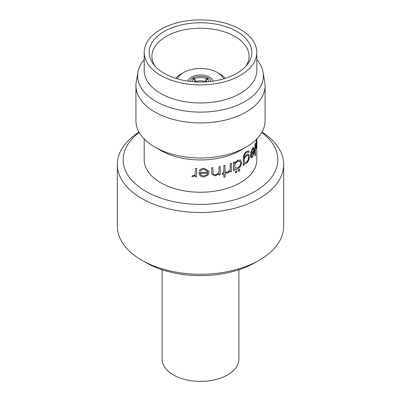 <?xml version="1.0" encoding="UTF-8"?>
<svg xmlns="http://www.w3.org/2000/svg" width="401" height="401" viewBox="0 0 401 401"><rect width="100%" height="100%" fill="white"/><g stroke="black" fill="none" stroke-linecap="round" stroke-linejoin="round"><path stroke-width="0.6" d="M162.109 269.758L162.109 359.211A38.391 22.165 0 0 0 173.352 374.885A38.391 22.165 0 0 0 215.192 379.687A38.391 22.165 0 0 0 238.891 359.211L238.891 269.758M223.688 78.822A23.965 13.835 0 0 0 217.447 72.541A23.965 13.835 0 0 0 183.553 72.541L183.553 72.541A23.965 13.835 0 0 0 177.312 78.822M181.087 73.964L183.553 72.541L181.087 73.964A27.453 15.85 180 0 0 175.728 78.34M213.121 81.112A12.797 7.388 0 0 0 204.41 75.288A12.797 7.388 0 0 0 191.452 77.097A12.797 7.388 0 0 0 187.879 81.112M139.237 132.465A77.363 44.666 0 0 0 145.799 191.322A77.363 44.666 0 0 0 251.577 193.282A77.363 44.666 0 0 0 261.763 132.465M139.042 132.124A83.177 48.025 0 0 0 117.323 164.485A83.177 48.025 0 0 0 141.683 198.445A83.177 48.025 0 0 0 232.329 208.856A83.177 48.025 0 0 0 283.677 164.485A83.177 48.025 0 0 0 261.958 132.124M259.317 260.184L255.206 262.56A77.363 44.666 0 0 1 145.799 262.56A77.363 44.666 0 0 0 145.799 262.56L141.683 260.184A83.177 48.025 0 0 0 259.317 260.184A83.177 48.025 0 0 0 283.677 226.229L283.677 164.485M144.195 59.659A62.872 36.301 0 0 0 137.939 72.205A62.872 36.301 0 0 0 156.044 101.478A62.872 36.301 0 0 0 227.422 108.616A62.872 36.301 0 0 0 263.061 72.205A62.872 36.301 0 0 0 256.805 59.659M137.939 72.205L136.255 81.944A64.566 37.278 0 0 0 135.934 85.649A64.566 37.278 0 0 0 154.846 112.004A64.566 37.278 0 0 0 225.207 120.084A64.566 37.278 0 0 0 265.066 85.649A64.566 37.278 0 0 0 264.745 81.944L263.061 72.205M164.225 31.458A51.303 29.619 180 0 1 229.593 28.005A51.303 29.619 180 0 1 247.332 64.496A51.303 29.619 180 0 1 236.775 73.348A51.303 29.619 180 0 1 153.668 64.496A51.303 29.619 180 0 1 164.225 31.458M155.017 66.105A48.571 28.04 180 0 1 151.934 56.551A48.571 28.04 180 0 1 166.154 36.441A48.571 28.04 180 0 1 219.317 30.416A48.571 28.04 180 0 1 249.066 56.551A48.571 28.04 180 0 1 245.983 66.105M191.853 176.37L192.535 175.543L193.167 175.743C194.269 175.643 194.946 175.092 195.187 174.079L195.412 168.435A56.421 32.576 0 0 0 196.66 168.49L196.66 176.821A56.421 32.576 0 0 1 195.412 176.761L195.412 175.538L192.931 176.746L191.853 176.37L192.55 175.478L193.182 175.678C194.285 175.578 194.956 175.026 195.197 174.014L195.292 173.598M195.412 168.435L195.422 168.365A56.305 32.506 0 0 0 196.67 168.425L196.66 176.821M199.352 170.711C200.37 169.212 201.939 168.43 204.069 168.355L209.061 171.372L209.182 172.32L208.014 175.197L204.039 176.976C202.34 177.031 200.966 176.505 199.924 175.402L198.811 172.495A56.421 32.576 0 0 0 207.939 172.23L207.863 171.618L204.224 169.372C202.58 169.443 201.327 170.054 200.465 171.197L199.352 170.646C200.37 169.147 201.939 168.36 204.064 168.29L209.051 171.332M198.811 172.495L198.816 172.43A56.305 32.506 0 0 0 207.924 172.159L207.853 171.588M211.908 174.24L215.367 175.889L219.081 173.578L219.081 175.077L219.046 173.623M211.893 174.204L211.628 167.859A56.305 32.506 0 0 0 212.851 167.708L213.116 173.823M212.996 173.503C213.337 174.555 214.189 174.976 215.548 174.771C217.237 174.385 218.345 173.453 218.861 171.969L219.046 166.686A56.305 32.506 0 0 0 220.224 166.44L220.264 174.831A56.421 32.576 0 0 1 219.081 175.077M222.264 174.375L222.219 173.287L222.264 174.375A56.421 32.576 0 0 0 223.908 173.959L223.908 177.322L223.858 173.974M222.219 173.287A56.305 32.506 0 0 0 223.858 172.876L223.858 165.568A56.305 32.506 0 0 0 224.996 165.262L225.046 172.63A56.421 32.576 0 0 0 226.645 172.164L226.595 172.104A56.305 32.506 0 0 1 225.046 172.555M227.282 172.851L227.828 171.718L227.227 172.796L228.239 172.836L230.38 170.726L230.38 171.954L230.319 170.836M227.828 171.718L228.385 171.683L230.129 169.292L230.319 163.568A56.305 32.506 0 0 0 231.377 163.177L231.437 171.563A56.421 32.576 0 0 1 230.38 171.954M235.412 172.751L235.156 172.204L236.064 170.836L236.765 170.861M238.45 171.297L238.174 170.746L239.031 169.342L239.668 169.322M234.76 168.976L234.515 168.776L234.515 170.31A56.421 32.576 0 0 1 233.507 170.741L233.507 162.41A56.421 32.576 0 0 0 234.515 161.979L234.515 163.423L237.753 160.31L240.505 160.089L241.582 162.505C241.392 165.297 240.104 167.448 237.723 168.946C236.41 169.608 235.342 169.548 234.515 168.766L234.73 168.951M233.507 170.741L233.437 162.355A56.305 32.506 0 0 0 234.445 161.924L234.515 161.979M234.445 163.367L237.673 160.26L240.465 160.064M243.417 156.2L243.262 165.573L243.417 156.2C244.034 154.174 245.016 152.651 246.364 151.633L248.505 150.796M243.507 156.245C244.124 154.22 245.106 152.696 246.46 151.673L248.555 150.811L249.287 151.768A56.421 32.576 0 0 1 248.645 152.395L248.124 151.944M243.983 158.24L246.455 154.776L248.404 154.149M244.48 163.829L244.074 163.583M250.665 153.057L252.645 148.285L253.733 147.388L254.389 149.779L254.034 153.207L252.635 156.921L251.347 157.743L250.926 157.443L250.414 155.122A56.421 32.576 0 0 0 254.008 150.275L253.512 148.601L252.705 149.222L251.166 152.956L250.56 153.027L252.54 148.26L253.678 147.383M251.297 157.728L250.82 157.413L250.314 155.092A56.305 32.506 0 0 0 253.898 150.25L253.457 148.596M254.971 155.919L254.971 144.225A56.305 32.506 0 0 0 255.272 143.523L255.387 155.232A56.421 32.576 0 0 1 255.081 155.934L254.971 155.919M256.916 138.826L256.64 147.713C256.46 148.696 256.274 148.931 256.084 148.43L255.878 146.17A56.421 32.576 0 0 0 256.896 140.926C256.916 139.157 256.84 138.851 256.66 140.009L256.174 143.914L255.863 144.059L256.53 139.067M255.968 148.42L256.264 148.691L255.763 146.159A56.305 32.506 0 0 0 256.78 140.926C256.8 139.152 256.72 138.846 256.545 140.004M256.805 146.255L256.805 159.738A56.305 32.506 180 0 1 222.049 189.773A56.305 32.506 180 0 1 160.686 182.726A56.305 32.506 180 0 1 144.195 159.738L144.195 138.941M135.934 85.649L135.934 120.696A64.566 37.278 0 0 0 154.846 147.057L160.686 150.43A56.305 32.506 0 0 0 240.314 150.43L246.154 147.057A64.566 37.278 0 0 0 265.066 120.696L265.066 85.649M160.686 150.43L154.846 147.057A64.566 37.278 0 0 0 246.154 147.057M144.195 52.401L144.195 70.451A56.305 32.506 0 0 0 160.686 93.438A56.305 32.506 0 0 0 222.049 100.481A56.305 32.506 0 0 0 256.805 70.451L256.805 52.401A56.305 32.506 0 0 0 240.314 29.413A56.305 32.506 0 0 0 178.951 22.366A56.305 32.506 0 0 0 144.195 52.401A56.305 32.506 0 0 0 160.686 75.388A56.305 32.506 0 0 0 222.049 82.436A56.305 32.506 0 0 0 256.805 52.401M256.84 145.658L256.805 146.831M256.916 145.658A56.421 32.576 0 0 0 256.876 144.871M255.978 144.074L256.645 139.077M256.825 139.302L256.66 140.009M256.84 144.43L256.891 142.029A56.421 32.576 0 0 1 256.104 146.48C256.219 147.758 256.399 147.844 256.635 146.731L256.755 143.483M256.329 147.513L256.725 144.43M256.274 147.478L256.52 146.721M255.081 155.934L254.971 144.225M255.081 144.245A56.421 32.576 0 0 0 255.387 143.543M253.562 153.733L253.963 151.367A56.421 32.576 0 0 1 250.986 155.503L251.557 156.596L252.61 155.934L253.562 153.733L253.853 151.347M252.61 155.934L253.452 153.713M251.502 156.575L252.505 155.909M248.645 152.395L248.174 151.964L246.53 152.641C244.886 153.934 244.069 155.673 244.074 157.854L244.074 158.285L246.455 154.776M246.55 154.811L248.455 154.164L249.377 156.46C249.267 159.227 248.314 161.513 246.53 163.307L244.525 163.849L244.074 163.558L244.074 165.017A56.421 32.576 0 0 1 243.262 165.573M246.515 155.864C245.021 157.127 244.209 158.806 244.074 160.896L244.851 162.751L246.47 162.33C247.883 160.961 248.64 159.197 248.735 157.042L248.039 155.302L246.515 155.864M244.8 162.726L246.374 162.295C247.788 160.926 248.54 159.167 248.635 157.007L247.983 155.287M237.718 161.352C235.788 162.44 234.72 164.034 234.515 166.124L235.272 167.944L237.708 167.929C239.547 166.791 240.55 165.157 240.71 163.017L239.868 161.187L237.718 161.352M235.237 167.919L237.633 167.879C239.467 166.746 240.47 165.107 240.63 162.971L239.828 161.167M239.106 169.392L239.713 169.342L239.948 169.874L239.106 171.292L238.485 171.322L238.249 170.796L239.031 169.342M236.139 170.891L236.806 170.886L237.036 171.407L236.139 172.791L235.447 172.776L235.227 172.26L236.064 170.836M227.883 171.778L228.385 171.683M228.445 171.743L230.129 169.292M230.189 169.347L230.319 163.568M230.38 163.623A56.421 32.576 0 0 0 231.437 163.232M222.264 173.352A56.421 32.576 0 0 0 223.908 172.936L223.858 172.876M223.908 172.936L223.858 165.568M223.908 165.628A56.421 32.576 0 0 0 225.046 165.322M226.645 172.164L226.645 173.187A56.421 32.576 0 0 1 225.046 173.653L225.046 177.011A56.421 32.576 0 0 1 223.908 177.322M211.918 174.27L211.628 167.859M211.653 167.924A56.421 32.576 0 0 0 212.881 167.773M213.021 173.568C213.362 174.62 214.214 175.042 215.578 174.836L215.548 174.771M215.578 174.836C217.272 174.45 218.38 173.518 218.901 172.034L218.861 171.969M218.901 172.034L219.046 166.686M219.081 166.746A56.421 32.576 0 0 0 220.264 166.5M206.6 175.047L207.808 173.262A56.421 32.576 0 0 1 200.069 173.533C200.62 175.142 201.924 175.949 203.974 175.959L206.6 175.047L207.793 173.192M203.974 175.959L206.585 174.981M200.069 173.468C200.62 175.072 201.924 175.884 203.969 175.889M195.287 173.633L195.197 174.014M117.323 164.485L117.323 226.229A83.177 48.025 0 0 0 141.683 260.184L145.794 262.56M217.447 72.541L219.913 73.964A27.453 15.85 180 0 1 225.272 78.34M205.733 82.03L207.332 79.112A10.762 6.21 177.5 0 1 209.061 81.609M207.332 79.112L208.796 78.225A12.797 7.383 177.5 0 1 211.076 81.383M204.846 81.518A8.436 5.113 -0 0 0 196.154 81.518L194.47 78.646A10.762 6.521 180 0 1 206.53 78.646L204.846 81.914M194.47 78.646L193.006 77.764A12.797 7.759 180 0 1 207.994 77.764L206.53 78.646M193.006 78.711L193.006 77.764M207.994 78.711L207.994 77.764M196.154 81.914L196.154 81.518M191.939 81.609A10.762 6.21 -177.5 0 1 193.668 79.112L195.267 82.03M189.924 81.383A12.797 7.383 -177.5 0 1 192.204 78.225L193.668 79.112"/></g></svg>
